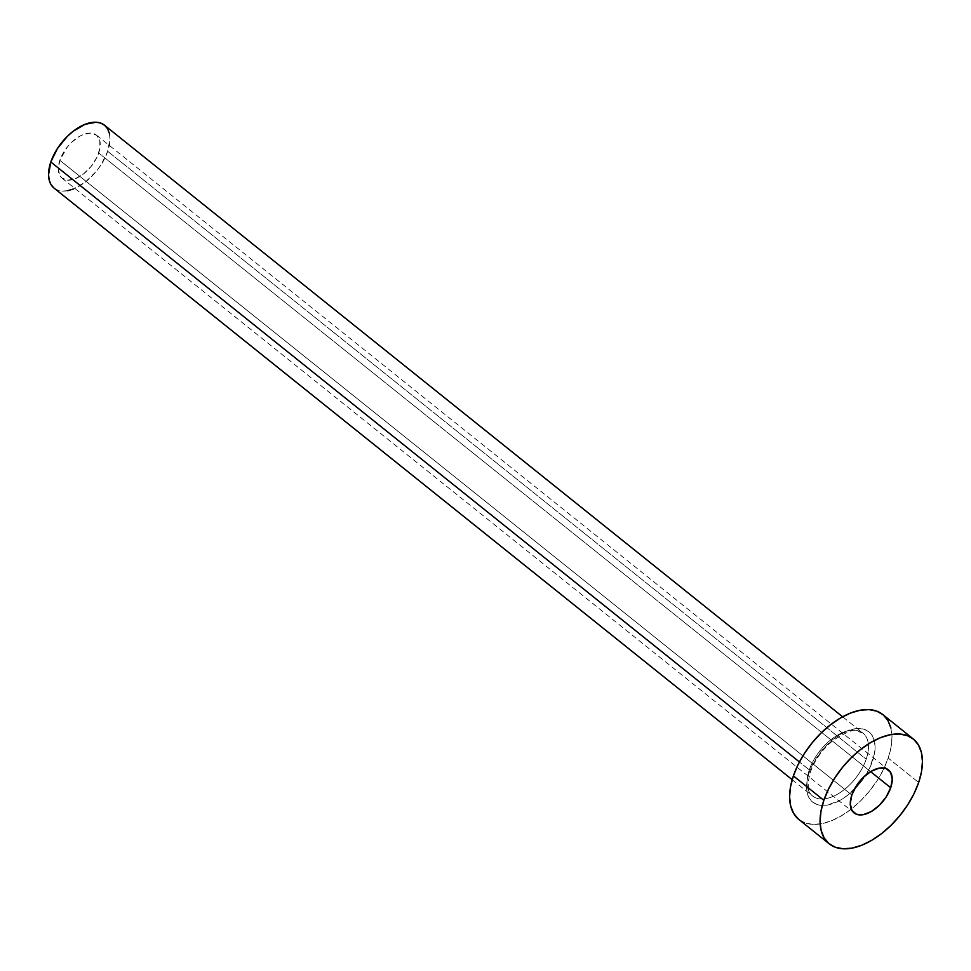 <?xml version="1.0" encoding="UTF-8"?>
<svg xmlns="http://www.w3.org/2000/svg" width="971" height="971" viewBox="0 0 971 971"><rect width="100%" height="100%" fill="white"/><g stroke="black" fill="none" stroke-linecap="round" stroke-linejoin="round"><path stroke-width="0.73" stroke-dasharray="4.86 3.64" d="M98.702 153.005A27.552 15.366 128.7 0 0 96.493 135.151A27.552 15.366 128.7 0 0 76.952 137.955A27.552 15.366 128.7 0 0 59.826 160.3L851.822 795.043L59.826 160.3L58.272 168.918L59.923 175.678L61.877 178.021L67.703 180.181L75.289 178.749L83.482 173.967L91.031 166.539L96.784 157.605L99.879 148.539L99.831 140.698L96.651 135.285L90.825 133.124L83.239 134.544L79.137 136.559L71.114 142.786L67.497 146.767L59.826 160.3A27.552 15.366 128.7 0 0 62.035 178.142A27.552 15.366 128.7 0 0 81.576 175.35A27.552 15.366 128.7 0 0 98.702 153.005L870.586 771.629L98.702 153.005M872.565 761.021A45.018 25.112 128.7 0 0 853.74 728.966A45.018 25.112 128.7 0 0 809.037 772.952L807.119 780.247L806.5 787.044L807.192 793.064L809.183 798.077L812.387 801.9L816.684 804.389L821.903 805.432L827.862 804.995L840.995 799.825L847.683 795.273L860.015 783.148L869.421 768.547L874.47 753.714L875.089 746.93L874.398 740.909L872.407 735.884L869.203 732.061L864.906 729.585L859.687 728.541L853.74 728.966L840.595 734.149L833.907 738.688L821.575 750.826L812.169 765.415L809.037 772.952A45.018 25.112 128.7 0 0 827.862 804.995A45.018 25.112 128.7 0 0 872.565 761.021M809.304 769.882A40.309 22.479 -51.3 0 1 860.876 731.721A40.309 22.479 -51.3 0 1 866.193 759.201A40.309 22.479 -51.3 0 1 841.141 791.911A40.309 22.479 -51.3 0 1 812.545 796.002A40.309 22.479 -51.3 0 1 809.304 769.882L799.424 761.968L809.304 769.882A40.309 22.479 -51.3 0 1 834.356 737.171A40.309 22.479 -51.3 0 1 862.964 733.081A40.309 22.479 -51.3 0 1 866.193 759.201L107.708 151.306L866.193 759.201A40.309 22.479 -51.3 0 1 814.633 797.361A40.309 22.479 -51.3 0 1 809.304 769.882M54.048 188.107A40.309 22.479 128.7 0 0 82.656 184.017A40.309 22.479 128.7 0 0 107.708 151.306A40.309 22.479 128.7 0 0 104.48 125.198L104.698 125.38M798.781 819.415A67.193 37.468 128.7 0 0 846.445 812.593A67.193 37.468 128.7 0 0 888.21 758.084L918.663 782.492L888.21 758.084A67.193 37.468 128.7 0 0 882.821 714.559M890.941 728.068L891.985 737.05L891.062 747.185L888.21 758.084L883.525 769.323L877.201 780.478L869.482 791.11L860.658 800.808L851.082 809.207L841.092 815.992L831.103 820.896L821.478 823.724L812.606 824.367L804.813 822.801L798.405 819.099M109.359 133.294L109.978 138.695L107.708 151.306L101.105 164.742L96.481 171.127L85.436 181.99L73.444 188.993M67.679 190.692L62.35 191.081L57.677 190.146L53.83 187.925M96.493 135.151L888.489 769.906M792.19 779.689L812.545 796.002C807.641 792.287 806.937 784.301 810.445 772.018C814.948 759.577 822.692 748.908 833.676 740.023C846.311 732.183 853.74 729.1 855.937 730.775L862.964 733.081L842.61 716.78M62.035 178.142L854.031 812.897"/><path stroke-width="1.46" d="M890.698 787.748L870.586 771.629L890.698 787.748L892.252 779.13L890.601 772.37L886.013 768.51L879.18 768.134L871.133 771.302L863.11 777.528L856.325 785.867L851.822 795.043A27.552 15.366 -51.3 0 1 868.948 772.698A27.552 15.366 -51.3 0 1 888.489 769.906A27.552 15.366 -51.3 0 1 890.698 787.748A27.552 15.366 -51.3 0 1 873.572 810.093A27.552 15.366 -51.3 0 1 854.031 812.897A27.552 15.366 -51.3 0 1 851.822 795.043L850.268 803.672L851.919 810.421L856.507 814.281L863.34 814.657L871.375 811.489L879.398 805.262L886.183 796.924L890.698 787.748M842.61 716.78L104.48 125.198A40.309 22.479 128.7 0 0 75.872 129.289A40.309 22.479 128.7 0 0 50.82 161.987L799.424 761.968L50.82 161.987A40.309 22.479 128.7 0 0 54.048 188.107L792.19 779.689M913.274 738.967L882.821 714.559A67.193 37.468 128.7 0 0 835.145 721.368A67.193 37.468 128.7 0 0 793.392 775.878L823.845 800.298L793.392 775.878A67.193 37.468 128.7 0 0 798.781 819.415L829.234 843.823A67.193 37.468 -51.3 0 1 823.845 800.298A67.193 37.468 -51.3 0 1 865.61 745.789A67.193 37.468 -51.3 0 1 913.274 738.967A67.193 37.468 -51.3 0 1 918.663 782.492A67.193 37.468 -51.3 0 1 876.91 837.014A67.193 37.468 -51.3 0 1 829.234 843.823M798.405 819.099L793.623 813.395L790.649 805.906L789.605 796.912L790.528 786.777L793.392 775.878L798.065 764.638L804.389 753.496L812.108 742.864L820.932 733.166L830.521 724.754L840.498 717.97L850.487 713.078L860.112 710.25L868.984 709.607L876.789 711.16L883.197 714.862L887.98 720.579L890.941 728.068M918.663 782.492L913.99 793.732L907.667 804.886L899.947 815.519L891.123 825.216L881.534 833.628L871.557 840.413L861.568 845.304L851.943 848.132L843.071 848.775L835.266 847.222L828.858 843.52L824.076 837.803L821.114 830.314L820.07 821.332L820.993 811.198L823.845 800.298L828.53 789.059L834.854 777.905L842.573 767.272L851.397 757.574L860.974 749.163L870.963 742.39L880.952 737.487L890.577 734.659L899.449 734.015L907.242 735.581L913.662 739.283L918.445 744.988L921.406 752.476L922.45 761.458L921.528 771.605L918.663 782.492M53.83 187.925L50.953 184.502L49.181 179.999L48.55 174.61L50.82 161.987L57.423 148.563L67.351 136.353L73.092 131.316L85.084 124.3L96.178 122.225L100.863 123.159L104.698 125.38L107.575 128.803L109.359 133.294M109.42 144.776L109.298 145.419M73.444 188.993L67.679 190.692"/></g></svg>
